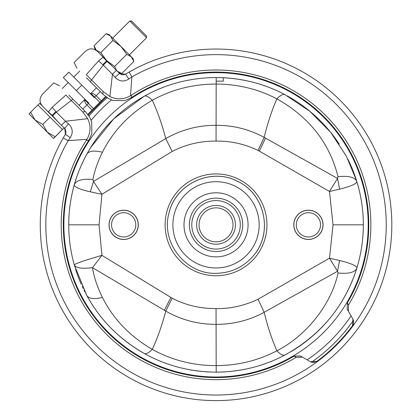<?xml version="1.0" encoding="UTF-8"?>
<svg xmlns="http://www.w3.org/2000/svg" width="420" height="420" viewBox="0 0 420 420"><rect width="100%" height="100%" fill="white"/><g stroke="black" fill="none" stroke-linecap="round" stroke-linejoin="round"><path stroke-width="0.63" d="M87.791 114.387L93.487 108.581L88.347 103.441L88.751 103.031L63.346 77.627L68.833 72.14L94.237 97.545L100.275 91.612M93.487 108.581L105.588 96.59M88.956 116.025A167.297 167.297 0 0 1 107.231 97.75L106.166 97.015L88.221 114.959M216.074 81.149L223.309 81.149L223.309 77.716L222.122 77.663M216.038 77.537L223.309 77.716M219.534 77.579L216.19 77.537C190.092 77.758 166.105 83.984 144.239 96.222L113.757 118.839L90.573 147.667L86.772 154.214C81.065 164.945 76.907 175.13 74.298 184.769C74.12 186.947 79.464 189.304 90.321 191.84L101.934 194.303L172.174 151.452C185.96 144.391 200.592 140.936 216.059 141.094C230.879 140.947 244.881 144.055 258.064 150.418L329.5 191.489L333.023 224.831L329.5 258.174L258.064 299.25C243.941 305.834 229.94 308.936 216.053 308.574C200.267 308.663 185.64 305.209 172.179 298.211L101.934 255.36L99.052 224.831L101.934 194.303L93.487 181.403L90.321 191.84M208.834 77.716L209.947 77.663M212.546 77.579L215.565 77.537M62.286 88.531L68.266 82.551M311.766 362.287L311.514 362.213A167.297 167.297 0 0 0 353.419 320.308L353.519 320.665M311.504 362.208L310.832 361.951M353.178 319.673L353.414 320.303M307.156 359.861A162.897 162.897 0 0 0 351.068 315.95M68.959 95.209C56.611 82.861 56.611 82.861 68.959 95.209L85.376 111.62L89.513 116.912L91.686 121.716L91.844 133.749L88.541 140.71A152.749 152.749 0 0 0 294.116 356.118L300.389 355.955L309.614 361.284M111.442 99.955A162.897 162.897 0 0 0 91.161 120.23M223.288 371.947L219.534 372.083A147.294 147.294 0 0 0 219.749 372.078A147.294 147.294 0 0 1 219.534 372.083M209.543 371.983L208.887 371.952M208.829 371.952L209.947 371.999M212.541 372.083L216.038 372.125A147.294 147.294 0 0 0 216.689 372.125A147.294 147.294 0 0 1 216.038 372.125L211.024 372.041M219.429 372.089L216.211 372.125M64.89 135.088L63.247 137.912A175.786 175.786 0 0 0 190.869 398.806A175.786 175.786 0 0 0 389.214 194.675A175.786 175.786 0 0 0 129.119 72.041A175.786 175.786 0 0 1 389.76 197.999A175.786 175.786 0 0 1 184.222 397.714A175.786 175.786 0 0 1 63.247 137.912L68.103 140.674L70.192 137.671C73.364 132.673 72.807 128.063 68.518 123.848L65.483 121.243L68.518 123.848L64.664 128.321L64.869 128.536M65.63 133.796L63.247 137.912A175.786 175.786 0 0 0 190.869 398.806A175.786 175.786 0 0 0 389.214 194.675A175.786 175.786 0 0 0 129.119 72.041L131.875 76.897L128.872 78.986C123.821 82.1 119.212 81.543 115.049 77.311L112.445 74.277L115.049 77.311L119.527 73.458L106.664 60.596L114.665 66.454L116.592 70.529M294.116 356.118L296.137 357.326L302.442 357.142M118.808 72.739L117.127 71.059L121.732 73.521L118.808 72.739M100.543 54.479L106.58 60.963L111.836 65.767M107.037 61.415L103.315 65.142L98.537 60.916C81.454 48.416 81.454 48.416 98.537 60.916L103.094 57.199M116.392 70.329L112.445 74.277L103.315 65.142L91.555 79.963L103.1 91.508L109.883 96.479C116.86 99.85 123.742 99.603 130.52 95.734L131.875 76.897A170.2 170.2 0 0 1 383.712 195.631A170.2 170.2 0 0 1 186.837 392.511A170.2 170.2 0 0 1 68.103 140.674L86.935 139.314L86.279 140.375L88.82 140.285M112.922 100.48L124.955 100.637L112.922 100.48L108.118 98.306L102.827 94.169L90.347 81.69L91.555 79.963L86.263 74.671C70.423 58.832 70.423 58.832 86.263 74.671L98.537 60.916M124.955 100.637L131.917 97.335A152.749 152.749 0 0 1 347.324 302.909L347.161 309.188L352.884 319.1L352.511 325.731A169.722 169.722 0 0 1 316.937 361.305L316.003 361.872M315.058 362.245L313.74 362.481M313.257 362.492L312.322 362.407M316.286 361.725L316.937 361.305L310.301 361.678M45.68 109.342L52.154 115.358L56.973 120.629M70.192 137.671L65.389 134.248L64.953 134.978M133.539 69.61L125.454 74.183L128.872 78.986M65.069 128.782L66.076 132.022M65.977 132.752L65.819 133.324M65.389 134.248L64.769 128.048M68.891 218.29L68.917 217.691M68.917 217.628L68.87 218.747M68.786 221.335L68.743 224.831C68.754 211.213 70.607 197.857 74.298 184.769C76.052 180.39 82.267 178.621 92.93 179.45L93.487 181.403L165.758 138.584L172.179 151.452M68.88 218.447L68.791 221.041M68.922 232.066L68.875 231.105M68.786 228.322L68.743 224.831A147.294 147.294 0 0 0 68.743 225.482A147.294 147.294 0 0 1 68.743 224.831L99.052 224.831M353.693 321.909L353.598 321.038M90.347 81.69L86.41 77.752C74.067 65.404 74.067 65.404 86.41 77.752M352.748 325.385L352.931 325.085M353.089 324.781L353.257 324.397M353.356 324.135L353.477 323.757M353.493 323.694L353.656 321.416M72.896 99.141L56.348 112.109L52.122 107.331C39.606 90.227 39.606 90.227 52.122 107.331L48.4 111.893M52.122 107.331L65.877 95.056C50.038 79.217 50.038 79.217 65.877 95.056L82.714 111.898L87.686 118.676C91.051 125.654 90.804 132.531 86.935 139.314M296.137 357.326A154.822 154.822 0 0 1 86.279 140.375M130.52 95.734L131.581 95.072L131.492 97.613M347.324 302.909L348.532 304.931A154.822 154.822 0 0 0 131.581 95.072M348.532 304.931L348.343 311.236M125.454 74.183L119.254 73.568M120.771 74.361L122.388 74.844M122.824 74.876L124.598 74.592M115.757 78.067L116.524 78.745M314.974 362.266L312.617 362.45M88.279 115.038L88.898 115.936M52.621 115.836L56.348 112.109L65.483 121.243L61.53 125.192M65.368 129.213L39.685 103.341L37.968 105.058M35.059 119.978L29.054 113.972L30.634 112.229L35.059 119.978L42.809 124.404L47.318 132.232L35.059 119.978M55.146 136.747L53.571 138.49L47.318 132.232L55.146 136.747L62.402 129.491L56.233 123.317L50.064 117.148L42.809 124.404M50.064 117.148L37.889 104.974L30.634 112.229M62.402 129.491L53.571 138.49M73.752 77.065L79.737 71.08M129.397 54.873L146.543 37.727L129.817 21L112.67 38.147M146.543 37.727L146.543 36.01L131.534 21L129.817 21M112.896 40.509L120.897 46.368L133.035 58.511L133.823 61.435L131.36 56.831L126.751 54.369L120.897 46.368L110.57 36.047L112.896 40.509L100.811 52.595L106.664 60.596L96.343 50.274L94.022 45.806L106.108 33.721L110.57 36.047L109.032 34.508L106.108 33.721M100.811 52.595L96.343 50.274L94.805 48.736L94.022 45.806M133.823 61.435L121.732 73.521M126.751 54.369L114.665 66.454M322.964 224.831A14.548 14.548 0 0 1 301.14 237.431A14.548 14.548 0 0 1 301.14 212.231A14.548 14.548 0 0 1 322.964 224.831M216.038 275.751A50.915 50.915 0 0 0 260.132 199.374A50.915 50.915 0 0 0 171.943 199.374A50.915 50.915 0 0 0 216.038 275.751M216.038 251.501A26.67 26.67 0 0 0 239.138 211.496A26.67 26.67 0 0 0 192.938 211.496A26.67 26.67 0 0 0 216.038 251.501M216.038 207.858A16.973 16.973 0 0 0 201.338 233.321A16.973 16.973 0 0 0 230.738 233.321A16.973 16.973 0 0 0 216.038 207.858M216.038 205.438A19.399 19.399 0 0 0 196.639 224.831A19.399 19.399 0 0 0 216.038 244.23A19.399 19.399 0 0 0 235.436 224.831A19.399 19.399 0 0 0 216.038 205.438M135.781 224.831A12.122 12.122 0 0 1 117.6 235.331A12.122 12.122 0 0 1 117.6 214.331A12.122 12.122 0 0 1 135.781 224.831M138.206 224.831A14.548 14.548 0 0 1 116.387 237.431A14.548 14.548 0 0 1 116.387 212.231A14.548 14.548 0 0 1 138.206 224.831M123.659 239.463A14.627 14.627 0 0 0 138.29 224.831A14.627 14.627 0 0 0 123.659 210.205A14.627 14.627 0 0 0 109.032 224.831A14.627 14.627 0 0 0 123.659 239.463M320.539 224.831A12.122 12.122 0 0 1 302.353 235.331A12.122 12.122 0 0 1 302.353 214.331A12.122 12.122 0 0 1 320.539 224.831M308.417 239.463A14.627 14.627 0 0 0 323.043 224.831A14.627 14.627 0 0 0 308.417 210.205A14.627 14.627 0 0 0 293.785 224.831A14.627 14.627 0 0 0 308.417 239.463M363.29 228.302L363.158 231.977M363.158 232.04L363.206 230.927M363.158 217.67L363.19 218.379M363.29 221.24L363.332 224.831C363.316 239.589 361.153 254.006 356.837 268.091C357.042 265.954 351.293 263.424 339.591 260.5L329.5 258.174L337.528 271.252L339.591 260.5M338.026 272.984C332.294 301.177 309.083 334.31 276.88 350.8C257.917 360.654 237.636 365.589 216.038 365.605C193.226 365.62 171.974 360.218 152.281 349.398C129.875 336.294 113.253 318.98 102.422 297.449C97.225 286.865 93.912 276.943 92.489 267.677C81.764 268.942 75.695 268.012 74.298 264.894L86.772 295.449C100.144 319.862 119.301 339.192 144.239 353.441C166.304 365.731 190.286 371.957 216.19 372.125C240.781 371.936 263.676 366.24 284.875 355.052C320.849 335.06 344.836 306.075 356.837 268.091C354.974 272.438 348.705 274.071 338.026 272.984L337.528 271.252L264.159 312.296C249.17 320.397 233.132 324.419 216.038 324.356C198.072 324.392 181.314 319.967 165.758 311.084L92.489 267.677L101.934 255.36C84.924 260.269 75.71 263.45 74.293 264.894C70.607 251.806 68.754 238.455 68.743 224.831M144.239 96.222A147.294 147.294 0 0 0 89.392 149.625A147.294 147.294 0 0 1 144.239 96.222C145.971 95.361 148.654 96.71 152.281 100.264C157.568 111.694 162.057 124.462 165.758 138.584C181.314 129.701 198.072 125.276 216.038 125.307C233.126 125.249 249.165 129.271 264.159 137.361L337.528 178.416L339.617 189.163C351.089 186.244 356.827 183.719 356.837 181.582L356.486 180.442L356.837 181.582A147.294 147.294 0 0 1 360.78 197.521A147.294 147.294 0 0 0 356.837 181.582C354.974 177.23 348.705 175.597 338.026 176.684C329.511 142.921 309.125 116.981 276.88 98.868C258.216 89.087 237.935 84.152 216.038 84.063C192.964 84.115 171.712 89.518 152.281 100.264C130.064 113.159 113.442 130.473 102.422 152.219C97.713 161.753 94.552 170.83 92.93 179.45M356.486 180.442L346.437 156.334L330.692 132.368L309.929 111.342L284.881 94.615C283.112 93.786 280.445 95.204 276.88 98.868C271.814 110.455 267.577 123.286 264.159 137.361L258.064 150.418M338.026 176.684L337.528 178.416L329.5 191.489L339.617 189.163M284.881 94.615A147.294 147.294 0 0 0 221.781 77.648A147.294 147.294 0 0 1 284.881 94.615C263.881 83.475 240.986 77.784 216.19 77.537A147.294 147.294 0 0 1 216.51 77.537A147.294 147.294 0 0 0 216.19 77.537L216.059 141.094M356.837 181.582A147.294 147.294 0 0 0 347.776 158.949A147.294 147.294 0 0 1 356.837 181.582C361.153 195.662 363.316 210.079 363.332 224.831L333.023 224.831M284.387 355.31L284.875 355.052C283.112 355.877 280.445 354.459 276.88 350.8C271.814 339.208 267.572 326.377 264.159 312.296L258.064 299.25M144.239 353.441C145.971 354.302 148.654 352.952 152.281 349.398C157.568 337.974 162.057 325.201 165.758 311.084L172.179 298.211M163.375 87.276A147.294 147.294 0 0 0 151.237 92.558A147.294 147.294 0 0 1 163.375 87.276M102.422 152.219C94.133 150.229 88.919 150.896 86.772 154.214A147.294 147.294 0 0 0 69.694 208.105A147.294 147.294 0 0 1 86.772 154.214L90.573 147.667M69.326 211.743A147.294 147.294 0 0 0 69.174 213.581A147.294 147.294 0 0 1 69.326 211.743M69.043 215.428A147.294 147.294 0 0 0 68.938 217.287A147.294 147.294 0 0 1 69.043 215.428M68.812 220.322A147.294 147.294 0 0 0 68.796 220.946A147.294 147.294 0 0 1 68.812 220.322M68.754 222.931A147.294 147.294 0 0 0 68.749 223.54A147.294 147.294 0 0 1 68.754 222.931M68.749 226.123A147.294 147.294 0 0 0 68.754 226.758A147.294 147.294 0 0 1 68.749 226.123M68.906 231.756A147.294 147.294 0 0 0 69.106 235.163A147.294 147.294 0 0 1 68.906 231.756M69.384 238.534A147.294 147.294 0 0 0 70.844 249.622A147.294 147.294 0 0 1 69.384 238.534M71.001 250.53A147.294 147.294 0 0 0 74.886 266.921A147.294 147.294 0 0 1 71.001 250.53M75.621 269.325A147.294 147.294 0 0 0 81.26 284.245A147.294 147.294 0 0 1 75.621 269.325M82.199 286.34A147.294 147.294 0 0 0 83.139 288.341A147.294 147.294 0 0 1 82.199 286.34M84.068 290.246A147.294 147.294 0 0 0 84.987 292.068A147.294 147.294 0 0 1 84.068 290.246M85.89 293.8A147.294 147.294 0 0 0 209.297 371.973A147.294 147.294 0 0 1 85.89 293.8M211.523 372.057A147.294 147.294 0 0 0 212.153 372.073A147.294 147.294 0 0 1 211.523 372.057M212.326 372.078A147.294 147.294 0 0 0 212.746 372.089A147.294 147.294 0 0 1 212.326 372.078M214.468 372.12A147.294 147.294 0 0 0 214.746 372.12A147.294 147.294 0 0 1 214.468 372.12M217.329 372.12A147.294 147.294 0 0 0 217.964 372.115A147.294 147.294 0 0 1 217.329 372.12M219.922 372.073A147.294 147.294 0 0 0 220.553 372.057A147.294 147.294 0 0 1 219.922 372.073M221.781 372.015A147.294 147.294 0 0 0 225.204 371.842A147.294 147.294 0 0 1 221.781 372.015M228.218 371.621A147.294 147.294 0 0 0 231.242 371.338A147.294 147.294 0 0 1 228.218 371.621M234.266 370.997A147.294 147.294 0 0 0 288.073 353.309A147.294 147.294 0 0 1 234.266 370.997M291.27 351.461A147.294 147.294 0 0 0 339.733 304.799A147.294 147.294 0 0 1 291.27 351.461M343.334 298.94A147.294 147.294 0 0 0 355.672 271.719A147.294 147.294 0 0 1 343.334 298.94M356.302 269.803A147.294 147.294 0 0 0 359.672 257.471A147.294 147.294 0 0 1 356.302 269.803M360.796 252.058A147.294 147.294 0 0 0 362.182 243.191A147.294 147.294 0 0 1 360.796 252.058M362.796 237.368A147.294 147.294 0 0 0 362.911 235.94A147.294 147.294 0 0 1 362.796 237.368M363.038 234.103A147.294 147.294 0 0 0 363.221 230.575A147.294 147.294 0 0 1 363.038 234.103M363.263 229.346A147.294 147.294 0 0 0 363.279 228.716A147.294 147.294 0 0 1 363.263 229.346M363.321 226.7A147.294 147.294 0 0 0 363.326 226.123A147.294 147.294 0 0 1 363.321 226.7M363.143 217.392A147.294 147.294 0 0 0 362.911 213.712A147.294 147.294 0 0 1 363.143 217.392M362.591 210.063A147.294 147.294 0 0 0 362.182 206.441A147.294 147.294 0 0 1 362.591 210.063M361.683 202.855A147.294 147.294 0 0 0 360.785 197.547A147.294 147.294 0 0 1 361.683 202.855M339.276 144.165A147.294 147.294 0 0 0 287.07 95.797A147.294 147.294 0 0 1 339.276 144.165M220.553 77.606A147.294 147.294 0 0 0 219.922 77.59A147.294 147.294 0 0 1 220.553 77.606M219.749 77.585A147.294 147.294 0 0 0 218.883 77.564A147.294 147.294 0 0 1 219.749 77.585M217.964 77.548A147.294 147.294 0 0 0 217.329 77.543A147.294 147.294 0 0 1 217.964 77.548M91.298 93.791A4.851 2.047 45.6 0 1 91.334 93.755A4.851 4.851 0 0 0 91.292 93.791L90.888 94.195L91.298 93.791L99.787 102.281M91.371 93.718L91.334 93.755A4.851 2.047 45.6 0 1 96.101 95.697L101.241 100.842M82.819 109.069L88.347 103.441L84.998 100.091A4.851 2.047 44.4 0 0 84.961 100.128A4.851 2.047 44.4 0 0 86.903 104.895L92.048 110.04M84.998 100.091L85.402 99.682L84.998 100.091A4.851 4.851 0 0 0 84.961 100.128L84.924 100.165M106.564 60.947L102.795 64.638M109.883 96.479L112.445 74.277M103.1 91.508L102.827 94.169M87.686 118.676L65.483 121.243M91.686 121.716L91.844 133.749M82.714 111.898L85.376 111.62M52.154 115.358L55.844 111.589M216.038 267.96A43.129 43.129 0 0 0 253.391 203.27A43.129 43.129 0 0 0 178.684 203.27A43.129 43.129 0 0 0 216.038 267.96M216.038 256.867A32.03 32.03 0 0 0 243.779 208.814A32.03 32.03 0 0 0 188.297 208.814A32.03 32.03 0 0 0 216.038 256.867M216.038 249.076A24.245 24.245 0 0 0 237.038 212.709A24.245 24.245 0 0 0 195.037 212.709A24.245 24.245 0 0 0 216.038 249.076M76.325 90.605L81.811 85.118M265.477 138.117L259.376 151.074M216.19 372.125L216.053 308.574M164.419 310.27L170.84 297.496M86.772 295.449C88.919 298.767 94.133 299.434 102.422 297.449M216.038 72.655A152.177 152.177 0 0 0 84.252 300.919A152.177 152.177 0 0 0 347.823 300.919A152.177 152.177 0 0 0 216.038 72.655M79.013 105.257L84.992 99.278M76.96 68.297L74.135 62.543L85.376 51.308C89.376 48.017 93.377 48.017 97.377 51.308M59.504 85.754L53.749 82.934L42.515 94.169C39.223 98.17 39.223 102.17 42.515 106.171M62.486 129.575L64.202 127.859M90.479 93.791L96.464 87.806M216.038 273.326C185.53 274.412 160.429 242.051 169.071 212.772C176.327 182.469 212.41 167.979 236.686 180.957C264.752 192.959 273.688 232.932 253.402 255.743C243.563 267.157 231.105 273.016 216.038 273.326C185.53 274.412 160.429 242.051 169.071 212.772C175.964 182.71 212.788 167.339 238.051 181.624C264.458 193.667 273.667 232.491 253.402 255.743C243.563 267.157 231.105 273.016 216.038 273.326C185.53 274.412 160.429 242.051 169.071 212.772C176.327 182.469 212.41 167.979 236.686 180.957C264.752 192.959 273.688 232.932 253.402 255.743C243.563 267.157 231.105 273.016 216.038 273.326C185.53 274.412 160.429 242.051 169.071 212.772C176.327 182.469 212.41 167.979 236.686 180.957C264.752 192.959 273.688 232.932 253.402 255.743C243.563 267.157 231.105 273.016 216.038 273.326C185.53 274.412 160.429 242.051 169.071 212.772C176.327 182.469 212.41 167.979 236.686 180.957C264.752 192.959 273.688 232.932 253.402 255.743C243.563 267.157 231.105 273.016 216.038 273.326M356.837 268.091L356.496 269.183"/></g></svg>
